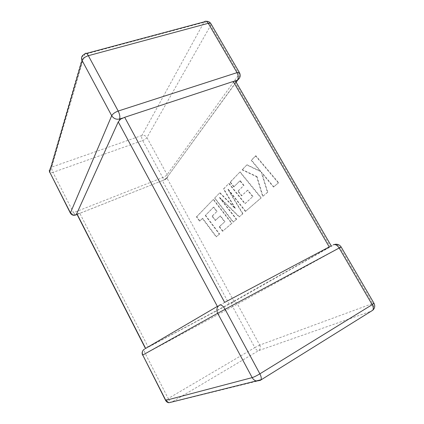 <?xml version="1.0" encoding="UTF-8"?>
<svg xmlns="http://www.w3.org/2000/svg" width="424" height="424" viewBox="0 0 424 424"><rect width="100%" height="100%" fill="white"/><g stroke="black" fill="none" stroke-linecap="round" stroke-linejoin="round"><path stroke-width="0.32" stroke-dasharray="2.12 1.59" d="M76.898 214.131L77.258 213.776L76.691 213.728M142.586 355.148L232.67 306.679L254.829 347.59L168.201 398.534L145.353 353.68C144.346 351.602 144.001 350.134 144.308 349.27L148.209 347.092L79.818 213.309L162.381 180.624L229.093 303.913L331.308 246.143L329.22 246.938M77.057 214.449L165.901 179.22C167.586 178.175 167.989 176.665 167.114 174.693L146.942 137.583L210.633 25.482L239.078 74.285L167.114 174.693C166.229 175.737 164.761 176.691 162.726 177.561L73.511 212.657L52.979 172.361L142.66 140.524L162.726 177.561C163.844 179.437 164.809 180.041 165.62 179.379L164.957 179.092L162.381 180.624M233.894 301.289L166.812 177.736L164.957 179.092M235.765 81.466L235.368 82.982L330.19 246.429M219.685 305.026L220.591 304.893L217.374 306.377M148.209 347.092L229.093 303.913M166.812 177.736L235.368 82.982M232.299 302.195L232.045 302.423C231.504 303.356 231.711 304.776 232.67 306.679L340.08 247.568L372.691 303.515L259.732 345.094L237.445 304.093C236.491 302.508 235.177 301.756 233.507 301.83L231.912 302.593M341.135 246.975L340.08 247.568C338.702 245.417 336.937 244.351 334.774 244.372L333.243 244.802L331.308 246.143M224.651 302.392L220.591 304.893M145.639 348.406L146.004 348.475M79.818 213.309L77.258 213.776M213.463 207.23L205.29 215.503L219.309 234.138L216.155 236.878L202.365 218.429L199.614 221.174L196.429 216.887L213.224 199.561L231.621 223.443L222.621 231.266L219.224 226.761L224.662 221.869L220.141 215.943L215.281 220.501L212.032 216.198L216.802 211.576L213.463 207.23L213.77 207.092L205.29 215.503M205.592 215.371L219.611 234L219.309 234.138M219.611 234L216.155 236.878M216.452 236.74L202.661 218.296L202.365 218.429M202.661 218.296L199.614 221.174M199.911 221.042L196.72 216.754L196.429 216.887M196.72 216.754L213.224 199.561M213.537 199.423L231.933 223.3L231.621 223.443M231.933 223.3L222.621 231.266M222.923 231.122L219.526 226.617L219.224 226.761M219.526 226.617L224.662 221.869M224.969 221.731L220.448 215.805L220.141 215.943M220.448 215.805L215.281 220.501M215.588 220.363L212.334 216.065L212.032 216.198M212.334 216.065L216.802 211.576M217.114 211.438L213.77 207.092M214.586 198.156L219.669 192.909L235.082 208.481L223.464 188.998L228.764 183.534L244.844 203.737L252.672 196.704L247.494 190.275L241.542 195.867L237.832 191.213L243.683 185.548L239.867 180.841L233.778 186.926L230.036 182.219L239.867 172.075L260.956 197.955L245.411 211.459L227.884 189.29L242.629 213.876L239.104 216.94L219.457 197.642L236.327 219.356L233.115 222.144L214.586 198.156L219.669 192.909M219.987 192.777L235.399 208.338L235.082 208.481M235.399 208.338L223.782 188.86L223.464 188.998M223.782 188.86L228.764 183.534M229.087 183.396L245.167 203.594L244.844 203.737M245.167 203.594L252.672 196.704M253.006 196.556L247.828 190.132L247.494 190.275M247.828 190.132L241.542 195.867M241.871 195.718L238.161 191.07L237.832 191.213M238.161 191.07L243.683 185.548M244.017 185.405L240.201 180.703L239.867 180.841M240.201 180.703L233.778 186.926M234.106 186.788L230.364 182.082L230.036 182.219M230.364 182.082L239.867 172.075M240.201 171.937L261.29 197.801L260.956 197.955M261.29 197.801L245.411 211.459M245.734 211.311L228.207 189.152L227.884 189.29M228.207 189.152L242.952 213.733L242.629 213.876M242.952 213.733L239.104 216.94M239.422 216.791L219.77 197.505L219.457 197.642M219.77 197.505L236.64 219.208L236.327 219.356M236.64 219.208L233.115 222.144M233.428 222.001L214.899 198.019M255.555 155.899L278.282 182.898L273.496 187.058L261.274 172.393L267.427 192.326L262.663 196.471L256.684 176.776L242.062 169.817L246.757 164.973L260.58 171.593L251.22 160.367L255.555 155.899L255.905 155.756L278.632 182.744L278.282 182.898M278.632 182.744L273.496 187.058M273.846 186.904L261.624 172.245L261.274 172.393M261.624 172.245L267.772 192.178L267.427 192.326M267.772 192.178L262.663 196.471M263.002 196.317L257.029 176.628L256.684 176.776M257.029 176.628L242.396 169.674L242.062 169.817M242.396 169.674L246.757 164.973M247.097 164.83L260.924 171.444L260.58 171.593M260.924 171.444L251.57 160.224L251.22 160.367M251.57 160.224L255.905 155.756M70.347 213.071C70.739 213.442 71.794 213.304 73.511 212.657L75.483 215.079M260.241 380.381L171.593 402.244L258.582 350.653L371.726 311.009L260.241 380.381M141.886 135.473L51.691 167.088L84.747 54.309L203.928 22.35L141.886 135.473C143.99 134.975 145.676 135.675 146.942 137.583C146.132 138.733 144.706 139.713 142.66 140.524C141.653 138.452 141.393 136.767 141.886 135.473M372.426 310.447C373.984 308.534 374.074 306.223 372.691 303.515L373.952 303.24M259.732 345.094C260.755 347.436 260.373 349.291 258.582 350.653C257.389 350.802 256.138 349.779 254.829 347.59L259.732 345.094M165.577 400.362L168.201 398.534C169.229 400.463 170.209 401.682 171.148 402.18M210.929 23.739L210.633 25.482C208.873 22.965 206.636 21.921 203.928 22.35L204.273 21.847L206.149 21.29M49.666 171.996C48.935 170.337 49.226 168.911 50.53 167.729L51.691 167.088C51.49 168.36 51.919 170.119 52.979 172.361C51.256 172.939 50.165 172.981 49.714 172.489M86.448 53.398L84.954 53.8L84.747 54.309L83.178 55.035L50.53 167.729L49.274 170.607M239.714 77.64L239.078 74.285L239.528 72.78M236.173 82.171L165.662 179.326M208.783 212.127L208.481 212.26M142.628 351.099L144.308 349.27L233.507 301.83L334.774 244.372"/><path stroke-width="0.64" d="M145.464 348.507L76.691 213.728L118.248 121.889L120.559 119.133L124.688 117.305L233.274 81.456L235.521 81.138L331.287 246.005M122.96 117.999L119.563 118.996C116.266 119.727 113.648 118.63 111.708 115.71L82.108 60.521L49.666 171.996L70.347 212.663C71.709 214.788 73.601 215.509 76.023 214.814L76.898 214.131M236.173 82.171L237.779 79.951L235.521 81.138M119.764 119.054L120.559 119.133M76.702 213.32L145.639 348.406L217.374 306.377L118.248 121.889M124.688 117.305L224.651 302.392L329.22 246.938L233.274 81.456M49.666 171.996L70.347 213.071L111.708 115.71C112.795 113.807 114.957 112.249 118.195 111.04L237.021 72.647L208.279 23.304L88.356 55.692L118.195 111.04C119.754 114.268 120.204 116.918 119.563 118.996M75.483 215.079L76.023 214.814M217.676 313.283C216.161 309.721 216.828 306.965 219.685 305.026C221.28 304.527 223.072 305.942 225.065 309.271L259.87 373.841L372.182 304.676L339.174 248.013L217.676 313.283L142.756 355.052L165.795 400.367L252.179 377.614L217.676 313.283M144.483 349.079C142.337 350.531 141.759 352.519 142.756 355.052L165.577 400.362L168.885 402.742L171.148 402.18M165.577 400.362C166.293 401.714 167.395 402.509 168.885 402.742L261.025 379.75C261.587 378.42 261.205 376.448 259.87 373.841C256.69 375.738 254.124 377 252.179 377.614C253.229 379.475 254.692 380.614 256.568 381.033L260.241 380.381L372.754 310.241C374.885 308.211 375.282 305.874 373.952 303.24L372.182 304.676C373.427 306.976 373.618 308.831 372.754 310.241L372.426 310.447M333.243 244.802C335.257 244.049 337.234 245.12 339.174 248.013L341.135 246.975C339.629 244.759 337.509 243.895 334.774 244.372M239.714 77.64L237.779 79.951C240.217 77.926 240.8 75.536 239.528 72.78L210.929 23.739C210.564 23.097 209.679 22.949 208.279 23.304C206.875 21.158 205.539 20.675 204.273 21.847L86.448 53.398M83.178 55.035C81.419 56.461 81.064 58.289 82.108 60.521C83.03 58.374 85.113 56.763 88.356 55.692C86.941 53.281 85.807 52.645 84.954 53.8L83.178 55.035M239.528 72.78C239.242 72.266 238.405 72.223 237.021 72.647C238.463 75.536 238.617 78.011 237.477 80.067M76.495 214.47L76.765 213.876M237.133 80.295L234.525 81.154M77.057 214.449L75.997 214.867C73.585 215.768 71.704 215.169 70.347 213.071M373.952 303.24L341.135 246.975M220.485 304.867L220.846 304.676M331.229 246.111L331.547 245.941M142.628 351.099C141.976 352.461 141.966 353.812 142.586 355.148M210.929 23.739C209.816 21.99 208.226 21.174 206.149 21.29M49.274 170.607L49.714 172.489M119.372 120.379L119.955 119.096"/></g></svg>
